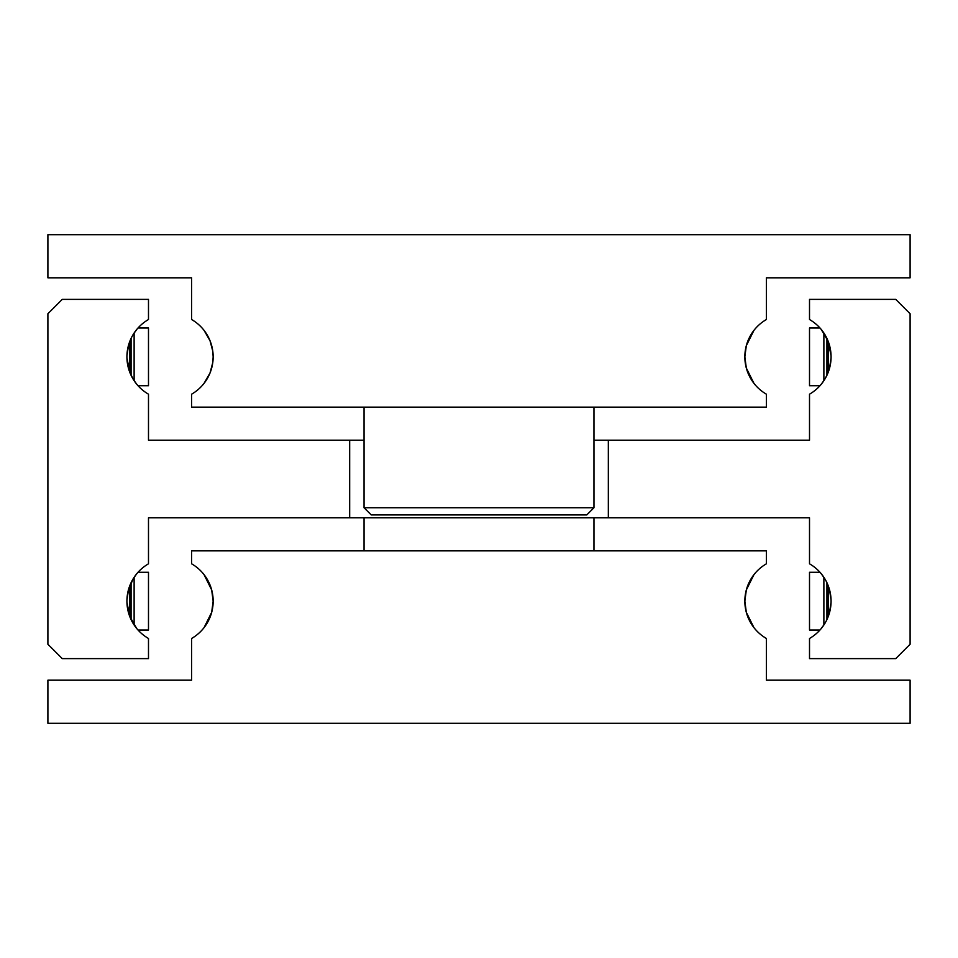 <?xml version="1.0" encoding="UTF-8"?>
<svg xmlns="http://www.w3.org/2000/svg" width="958" height="958" viewBox="0 0 958 958"><rect width="100%" height="100%" fill="white"/><g stroke="black" fill="none" stroke-linecap="round" stroke-linejoin="round"><path stroke-width="1.44" d="M824.682 623.718L821.293 628.484M831.053 602.354L829.484 612.689L826.922 619.598L826.922 582.692L829.484 589.601L831.053 599.936M608.33 517.799L809.51 517.799L809.51 563.807A43.11 43.11 0 0 1 809.51 638.483L809.51 658.625L895.73 658.625L910.1 644.255L910.1 313.745L895.73 299.375L809.51 299.375L809.51 319.517A43.11 43.11 0 0 1 809.51 394.193L809.51 440.201L608.33 440.201L608.33 517.799L148.49 517.799L148.49 563.807A43.11 43.11 0 0 0 148.49 638.483L148.49 658.625L62.27 658.625L47.9 644.255L47.9 313.745L62.27 299.375L148.49 299.375L148.49 319.517A43.11 43.11 0 0 0 148.49 394.193L148.49 440.201L364.04 440.201M136.707 628.484L129.809 616.617L126.947 602.354M126.947 599.936L128.516 589.601L133.318 578.572L131.078 582.692L131.078 619.598L133.318 623.718M133.318 334.282L136.707 329.516M126.947 355.646L128.516 345.311L131.078 338.402L131.078 375.308L133.318 379.428L129.809 372.327L126.947 358.064M821.293 329.516L828.191 341.383L831.053 355.646M831.053 358.064L829.484 368.399L826.922 375.308L826.922 338.402L824.682 334.282M593.96 440.201L608.33 440.201M138.036 385.727L148.49 385.727L148.49 327.983L138.036 327.983M819.964 385.727L809.51 385.727L809.51 327.983L819.964 327.983M823.88 380.685L823.88 333.025M826.922 375.308L824.682 379.428L826.922 375.308M138.036 630.017L148.49 630.017L148.49 572.273L138.036 572.273M819.964 630.017L809.51 630.017L809.51 572.273L819.964 572.273M823.88 624.975L823.88 577.315M824.682 578.572L821.293 573.806M134.12 577.315L134.12 624.975M133.318 578.572L136.707 573.806M824.682 379.428L821.293 384.194M134.12 333.025L134.12 380.685M136.707 384.194L133.318 379.428M349.67 517.799L349.67 440.201M364.04 550.85L364.04 517.799M593.96 517.799L593.96 550.85M753.934 574.668L746.318 589.972L753.934 574.668M746.318 589.972L744.845 601.145A43.11 43.11 0 0 1 766.4 563.807L766.4 550.85L191.6 550.85L191.6 563.807A43.11 43.11 0 0 1 191.6 638.483L191.6 680.18L47.9 680.18L47.9 723.29L910.1 723.29L910.1 680.18L766.4 680.18L766.4 638.483A43.11 43.11 0 0 1 744.845 601.145L746.318 612.318L749.934 621.467M205.994 624.939L211.682 612.318L204.066 627.622M211.682 612.318L213.155 601.145L211.682 589.972L204.066 574.668L211.682 589.972M753.934 627.622L746.318 612.318M371.225 514.925L364.04 507.74L593.96 507.74L586.775 514.925L371.225 514.925M364.04 407.15L364.04 507.74M593.96 507.74L593.96 407.15M753.934 383.332L746.318 368.028L753.934 383.332M746.318 368.028L744.845 356.855A43.11 43.11 0 0 1 766.4 319.517L766.4 277.82L910.1 277.82L910.1 234.71L47.9 234.71L47.9 277.82L191.6 277.82L191.6 319.517A43.11 43.11 0 0 1 213.155 356.855L212.784 351.191L210.018 340.713L204.066 330.378L210.018 340.713L212.784 351.191L213.155 356.855A43.11 43.11 0 0 1 191.6 394.193L191.6 407.15L766.4 407.15L766.4 394.193A43.11 43.11 0 0 1 744.845 356.855L746.318 345.682L753.934 330.378L746.318 345.682M213.155 356.855L212.784 362.519L210.018 372.997L204.066 383.332L210.018 372.997L212.784 362.519L213.155 356.855M129.809 372.327L129.809 341.383M129.809 616.617L129.809 585.673M828.191 585.673L828.191 616.617M828.191 341.383L828.191 372.327"/></g></svg>
